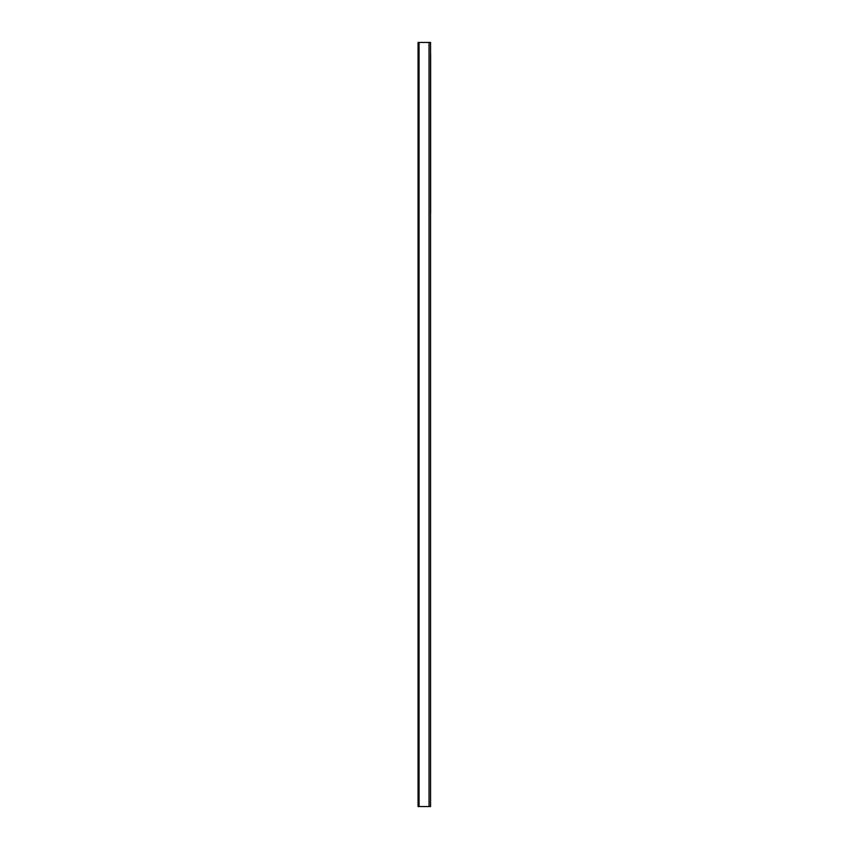 <?xml version="1.0" encoding="UTF-8"?>
<svg xmlns="http://www.w3.org/2000/svg" width="849" height="849" viewBox="0 0 849 849"><rect width="100%" height="100%" fill="white"/><g stroke="black" fill="none" stroke-linecap="round" stroke-linejoin="round"><path stroke-width="1.27" d="M429.042 42.45L418.069 42.45L418.069 806.55L430.549 806.55L430.549 42.45L429.042 42.45L429.042 806.55M430.549 213.046L430.549 54.177M419.056 42.45L419.056 806.55M430.623 213.046L430.623 54.177"/></g></svg>
